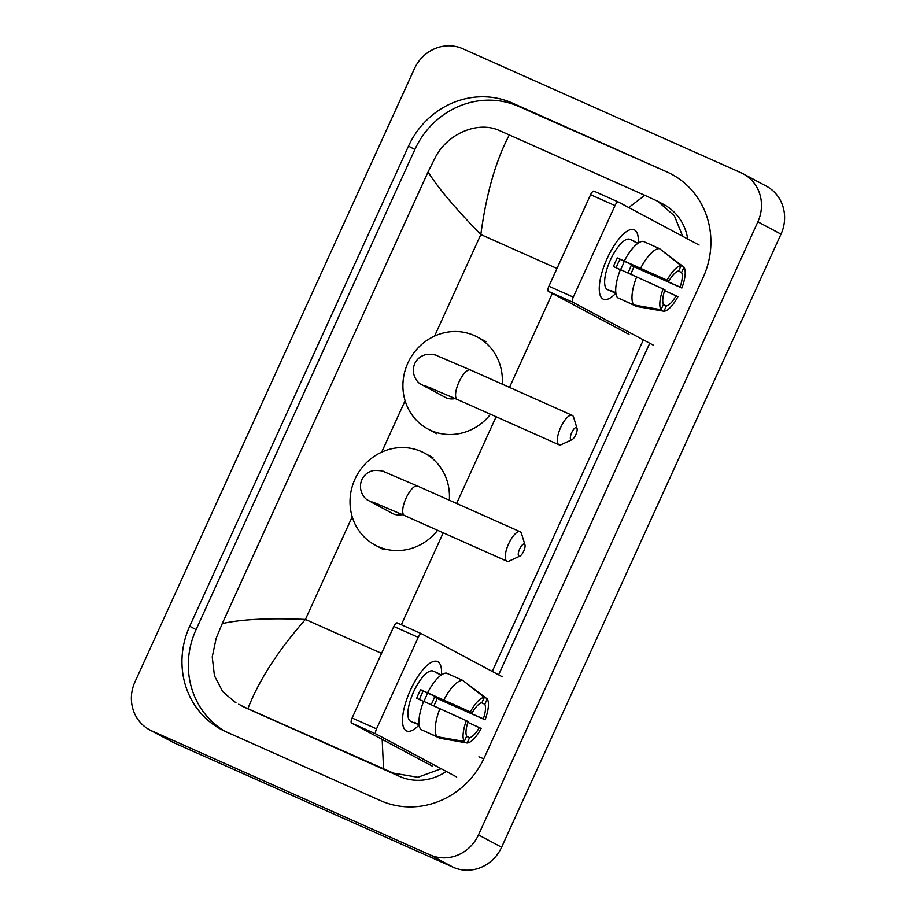 <?xml version="1.0" encoding="UTF-8"?>
<svg xmlns="http://www.w3.org/2000/svg" width="916" height="916" viewBox="0 0 916 916"><rect width="100%" height="100%" fill="white"/><g stroke="black" fill="none" stroke-linecap="round" stroke-linejoin="round"><path stroke-width="1.37" d="M607.216 258.323A37.968 13.076 -66 0 1 623.12 234.336A37.968 13.076 -66 0 1 638.212 243.118A37.968 13.076 -66 0 0 634.238 229.813A37.968 13.076 -66 0 0 607.216 258.323A37.968 13.076 -66 0 0 599.259 287.876A37.968 13.076 -66 0 0 615.884 293.223A37.968 13.076 -66 0 1 603.335 299.177A37.968 13.076 -66 0 1 607.216 258.323M699.114 245.064L618.415 202.035A4.74 1.637 114 0 0 618.38 202.024A4.74 1.637 114 0 0 615.002 205.585L590.591 194.707A4.74 1.637 -66 0 1 593.969 191.146A4.74 1.637 -66 0 1 594.003 191.158L618.346 202.012L593.969 191.146M573.29 297.116A4.74 1.637 114 0 0 572.775 302.211L548.352 291.322A4.74 1.637 -66 0 1 548.879 286.239L573.29 297.116L615.002 205.585M653.463 345.229L572.775 302.211M548.879 286.239L590.591 194.707M548.352 291.322L629.04 334.351M616.17 267.793A18.984 6.538 114 0 1 617.888 263.579A18.984 6.538 114 0 1 620.04 259.365L668.875 281.12A18.984 6.538 -66 0 1 678.687 270.941L681.103 265.629A24.675 8.507 -66 0 0 667.1 280.181L617.384 257.946A27.526 9.481 -66 0 0 615.289 262.194A27.526 9.481 -66 0 0 613.445 266.579L620.372 269.67M678.309 271.022L681.573 272.476A18.984 6.538 -66 0 1 680.073 287.097L631.238 265.331A18.984 6.538 114 0 1 629.452 269.751A18.984 6.538 114 0 1 627.895 272.911M624.208 261.22A18.984 6.538 -66 0 1 622.136 266.487A18.984 6.538 -66 0 1 620.567 269.647M615.85 292.983L613.88 292.101A27.526 9.481 -66 0 1 612.472 291.815L607.583 289.639A27.526 9.481 -66 0 1 610.399 260.018A27.526 9.481 -66 0 1 629.99 239.351L634.88 241.526A27.526 9.481 -66 0 1 636.036 242.374M681.573 272.476L684 267.163A24.675 8.507 -66 0 1 681.859 288.048L633.906 266.751A27.526 9.481 -66 0 1 632.063 271.136A27.526 9.481 -66 0 1 630.62 274.136M612.472 291.815A27.526 9.481 -66 0 1 610.983 290.567L615.827 292.719M620.521 299.017L636.7 306.482L663.917 311.234L666.333 305.921L663.344 304.593M617.533 297.689A31.327 10.797 -66 0 1 620.407 269.579L664.936 289.765A18.984 6.538 -66 0 0 663.447 304.375L661.02 309.688L633.803 304.948L617.533 297.689M684 267.163L660.23 249.198M633.803 304.948A31.327 10.797 -66 0 1 636.689 276.838M664.65 290.612L677.92 296.681A24.675 8.507 -66 0 1 663.917 311.234M661.02 309.688A24.675 8.507 -66 0 1 663.161 288.815M681.859 288.048L680.073 287.097M676.145 295.731A18.984 6.538 -66 0 1 666.333 305.921M634.88 241.526A27.526 9.481 -66 0 0 633.471 241.229L638.017 243.255M624.346 260.946A31.327 10.797 -66 0 1 643.204 241.355L659.486 248.614L681.103 265.629M640.628 268.205A31.327 10.797 -66 0 1 659.486 248.614M668.875 281.12L667.1 280.181M620.04 259.365L617.384 257.946M633.906 266.751L631.238 265.331M571.721 432.604A6.641 2.29 114 0 0 571.996 439.68A6.641 2.29 114 0 0 575.775 434.768A6.641 2.29 114 0 0 577.034 428.39A6.641 2.29 114 0 0 571.721 432.604M571.996 439.68L561.359 444.603A16.133 5.565 -66 0 1 559.046 444.798A16.133 5.565 -66 0 1 560.695 427.44A16.133 5.565 -66 0 1 572.179 415.326A16.133 5.565 -66 0 1 573.588 417.181L577.034 428.39M425.516 385.934L457.302 399.468A16.133 5.565 114 0 1 458.95 382.098A16.133 5.565 114 0 1 470.435 369.984L437.642 355.992C436.348 354.824 432.627 354.309 426.478 354.469C421.074 355.614 417.146 358.683 414.719 363.663C410.15 374.919 418.463 383.46 420.753 384.102L445.039 397.246A16.133 15.148 -61.9 0 0 445.943 397.693A16.133 15.148 -61.9 0 0 455.229 398.54M490.518 414.261A52.201 48.995 118.1 0 1 430.989 430.497A52.201 48.995 118.1 0 1 428.07 429.077A52.201 48.995 118.1 0 1 408.605 361.499A52.201 48.995 118.1 0 1 474.27 335.519A52.201 48.995 118.1 0 1 477.19 336.939A52.201 48.995 118.1 0 1 502.22 384.147M519.647 549.028A6.641 2.29 114 0 0 519.922 556.092A6.641 2.29 114 0 0 523.7 551.192A6.641 2.29 114 0 0 524.96 544.802A6.641 2.29 114 0 0 519.647 549.028M519.922 556.092L509.285 561.016A16.133 5.565 -66 0 1 506.972 561.222A16.133 5.565 -66 0 1 508.62 543.864A16.133 5.565 -66 0 1 520.105 531.738A16.133 5.565 -66 0 1 521.513 533.604L524.96 544.802M372.629 501.991L404.414 515.513A16.133 5.565 114 0 1 406.063 498.155A16.133 5.565 114 0 1 417.547 486.041L384.754 472.049C383.46 470.881 379.739 470.366 373.591 470.526C368.186 471.671 364.259 474.74 361.82 479.721C357.251 490.976 365.576 499.518 367.866 500.159L392.151 513.303A16.133 15.148 -61.9 0 0 393.056 513.75A16.133 15.148 -61.9 0 0 402.33 514.597M437.619 530.318A52.201 48.995 118.1 0 1 378.102 546.554A52.201 48.995 118.1 0 1 375.182 545.135A52.201 48.995 118.1 0 1 355.717 477.557A52.201 48.995 118.1 0 1 421.383 451.577A52.201 48.995 118.1 0 1 424.303 452.996A52.201 48.995 118.1 0 1 449.321 500.205M410.46 690.08A37.968 13.076 -66 0 1 426.364 666.092A37.968 13.076 -66 0 1 441.455 674.874A37.968 13.076 -66 0 0 437.482 661.57A37.968 13.076 -66 0 0 410.46 690.08A37.968 13.076 -66 0 0 402.502 719.633A37.968 13.076 -66 0 0 419.127 724.98A37.968 13.076 -66 0 1 406.578 730.922A37.968 13.076 -66 0 1 410.46 690.08M502.346 676.821L421.658 633.792A4.74 1.637 114 0 0 421.623 633.78A4.74 1.637 114 0 0 418.246 637.341L393.823 626.464A4.74 1.637 -66 0 1 397.2 622.891A4.74 1.637 -66 0 1 397.235 622.914L421.589 633.758M376.533 728.873A4.74 1.637 114 0 0 376.007 733.968L351.595 723.079A4.74 1.637 -66 0 1 352.11 717.995L376.533 728.873L418.246 637.341M456.695 776.986L376.007 733.968M352.11 717.995L393.823 626.464M351.595 723.079L432.283 766.108M419.413 699.549A18.984 6.538 114 0 1 421.131 695.336A18.984 6.538 114 0 1 423.272 691.122L472.118 712.877A18.984 6.538 -66 0 1 481.919 702.687L484.335 697.385A24.675 8.507 -66 0 0 470.332 711.938L420.616 689.702A27.526 9.481 -66 0 0 418.52 693.95A27.526 9.481 -66 0 0 416.677 698.336L423.616 701.427M481.541 702.778L484.816 704.232A18.984 6.538 -66 0 1 483.316 718.854L434.482 697.087A18.984 6.538 114 0 1 432.695 701.507A18.984 6.538 114 0 1 431.127 704.667M427.44 692.977A18.984 6.538 -66 0 1 425.368 698.244A18.984 6.538 -66 0 1 423.799 701.404M419.093 724.739L417.112 723.858A27.526 9.481 -66 0 1 415.704 723.571L410.826 721.384A27.526 9.481 -66 0 1 413.643 691.775A27.526 9.481 -66 0 1 433.234 671.107L438.111 673.283A27.526 9.481 -66 0 1 439.279 674.13M484.816 704.232L487.232 698.919A24.675 8.507 -66 0 1 485.091 719.804L437.138 698.507A27.526 9.481 -66 0 1 435.295 702.893A27.526 9.481 -66 0 1 433.863 705.893M415.704 723.571A27.526 9.481 -66 0 1 414.227 722.323L419.059 724.476M423.753 730.773L439.943 738.239L467.149 742.99L469.576 737.678L466.588 736.35M420.765 729.445A31.327 10.797 -66 0 1 423.65 701.335L468.179 721.522A18.984 6.538 -66 0 0 466.679 736.132L464.263 741.445L437.046 736.704L420.765 729.445M487.232 698.919L463.462 680.954M437.046 736.704A31.327 10.797 -66 0 1 439.932 708.595M467.881 722.369L481.163 728.438A24.675 8.507 -66 0 1 467.149 742.99M464.263 741.445A24.675 8.507 -66 0 1 466.404 720.571M485.091 719.804L483.316 718.854M479.377 727.487A18.984 6.538 -66 0 1 469.576 737.678M438.111 673.283A27.526 9.481 -66 0 0 436.703 672.985L441.249 675.012M427.589 692.702A31.327 10.797 -66 0 1 446.435 673.111L462.717 680.37L484.335 697.385M443.859 699.961A31.327 10.797 -66 0 1 462.717 680.37M472.118 712.877L470.332 711.938M423.272 691.122L420.616 689.702M437.138 698.507L434.482 697.087M743.174 173.8L766.314 186.143A37.968 35.632 118.1 0 1 781.005 234.153L501.602 847.243A37.968 35.632 118.1 0 1 453.305 867.28L174.945 743.231A37.968 35.632 118.1 0 1 172.826 742.2L149.686 729.857A37.968 35.632 118.1 0 1 134.996 681.847L414.398 68.757A37.968 35.632 118.1 0 1 462.695 48.72L741.055 172.769A37.968 35.632 118.1 0 1 743.174 173.8A37.968 35.632 118.1 0 1 757.875 221.821L478.473 834.911A37.968 35.632 118.1 0 1 430.176 854.937L151.804 730.899A37.968 35.632 118.1 0 1 149.686 729.857M666.997 171.968L512.353 103.061A81.627 76.612 -61.9 0 0 408.513 146.125L189.715 626.235A81.627 76.612 -61.9 0 0 221.306 729.468A81.627 76.612 -61.9 0 0 225.863 731.689L380.506 800.607A81.627 76.612 -61.9 0 0 484.358 757.532L703.156 277.422A81.627 76.612 -61.9 0 0 671.565 174.2A81.627 76.612 -61.9 0 0 666.997 171.968L518.719 106.451A81.627 76.612 -61.9 0 0 414.868 149.514L196.07 629.635A81.627 76.612 -61.9 0 0 224.523 731.082M674.703 175.975A81.627 76.612 -61.9 0 0 673.363 175.368M498.613 674.829L649.73 343.248M441.214 768.73L417.856 777.26L393.365 773.115L241.95 706.053A51.262 48.101 -61.9 0 0 244.824 707.45L399.468 776.367A51.262 48.101 -61.9 0 0 446.229 771.409M687.721 238.996A51.262 48.101 -61.9 0 0 663.631 204.394L657.688 201.222L674.371 215.81L682.718 236.328M628.731 207.531L644.841 195.337L657.688 201.222M643.364 339.847L492.258 671.439M236.007 702.881L222.771 691.786L214.447 675.722L212.237 656.955L216.222 638.097L222.244 623.613C240.908 619.296 268.628 617.899 305.429 619.434C278.327 650.257 259.182 679.878 248.018 708.32M644.841 195.337L509.319 134.95C495.751 160.724 486.259 193.929 480.831 234.553C455.286 208.321 437.699 187.459 428.07 171.968L222.244 623.613M428.07 171.968L435.02 157.976C447.077 133.747 478.083 120.259 500.022 130.828L509.319 134.95M383.541 768.719L382.178 739.395M424.795 386.449A16.133 15.148 -61.9 0 0 425.7 386.895A16.133 15.148 -61.9 0 0 431.15 388.132M371.907 502.506A16.133 15.148 -61.9 0 0 372.812 502.953A16.133 15.148 -61.9 0 0 378.262 504.189M478.908 756.845L483.774 758.78M556.974 268.48L480.831 234.553L434.573 336.069M381.56 653.36L305.429 619.434L352.213 516.784M381.686 452.126L405.101 400.727M401.334 624.735L443.23 532.814M456.615 503.445L496.117 416.757M509.502 387.388L552.314 293.441M151.804 730.899L174.945 743.231M430.176 854.937L453.305 867.28M478.473 834.911L501.602 847.243M757.875 221.821L781.005 234.153M196.07 629.635L189.715 626.235M414.868 149.514L408.513 146.125M518.719 106.451L512.353 103.061M399.468 776.367L393.365 773.115M244.824 707.45L238.721 704.198M457.302 399.468L559.046 444.798M428.07 429.077L436.749 433.703M477.19 336.939L485.869 341.565M470.435 369.984L572.179 415.326M404.414 515.513L506.972 561.222M375.182 545.135L383.85 549.76M424.303 452.996L432.982 457.622M417.547 486.041L520.105 531.738M421.623 633.78L397.2 622.891"/></g></svg>
